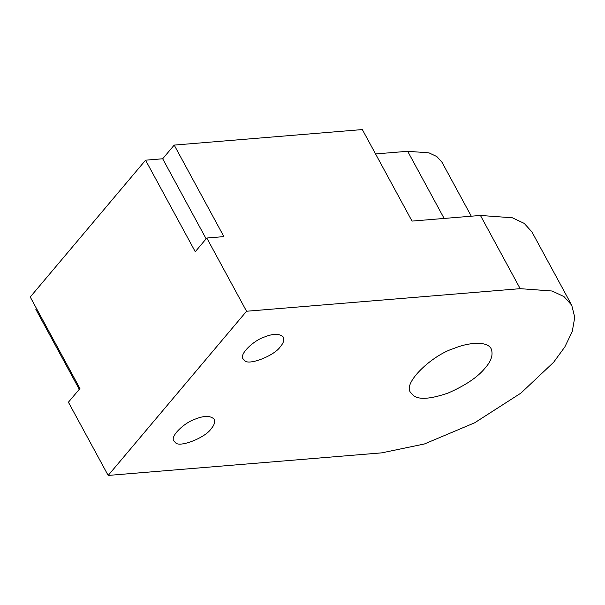 <?xml version="1.0" encoding="UTF-8"?>
<svg xmlns="http://www.w3.org/2000/svg" width="605" height="605" viewBox="0 0 605 605"><rect width="100%" height="100%" fill="white"/><g stroke="black" fill="none" stroke-linecap="round" stroke-linejoin="round"><path stroke-width="0.91" d="M381.8 452.85L108.166 475.432L246.553 311.242L520.187 288.668L552.093 291.005L563.973 296.601L571.725 305.207L574.75 317.353L572.232 331.631L564.813 346.96L553.605 362.297L520.928 393.106L474.623 422.819L424.43 443.972L381.8 452.85M211.168 428.741C205.526 437.702 179.337 447.965 175.533 442.709L173.945 441.075C169.627 436.538 184.533 422.373 195.506 419.008C204.301 415.506 210.532 415.582 214.185 419.22C215.236 422.108 214.23 425.285 211.168 428.741M280.365 346.642C274.723 355.611 248.534 365.866 244.722 360.61L243.142 358.977C238.816 354.447 253.722 340.282 264.695 336.917C273.498 333.416 279.722 333.491 283.382 337.129C284.433 340.018 283.427 343.194 280.365 346.642M485.195 367.938C491.32 361.026 493.332 354.681 491.23 348.904C487.411 340.623 467.967 342.475 453.863 348.472C431.917 355.203 402.106 383.54 410.742 392.607L413.918 395.867C419.545 399.89 430.949 398.952 448.116 393.046C465.517 385.408 477.874 377.036 485.195 367.938M571.725 305.207L531.969 231.987L524.217 223.381L512.344 217.785L480.43 215.448L412.02 221.09L362.327 129.568L174.21 145.094L223.903 236.615L206.797 238.022L246.553 311.242M206.131 238.816L162.677 158.775L174.21 145.094M206.797 238.022L195.264 251.71L145.571 160.181L162.677 158.775M108.166 475.432L68.41 402.212L79.943 388.531L30.25 297.01L145.571 160.181M79.278 389.317L35.816 309.276L36.481 308.49M375.561 153.942L407.672 151.288L428.945 152.846L436.863 156.582L442.028 162.314L471.287 216.204M444.138 218.443L407.672 151.288M520.187 288.668L480.43 215.448"/></g></svg>
